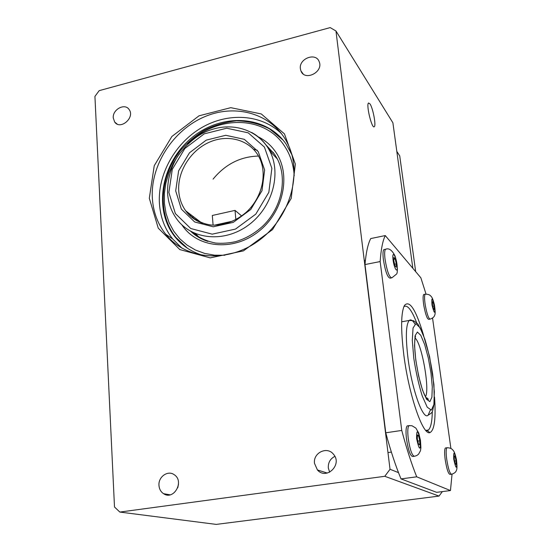 <?xml version="1.0" encoding="UTF-8"?>
<svg xmlns="http://www.w3.org/2000/svg" width="552" height="552" viewBox="0 0 552 552"><rect width="100%" height="100%" fill="white"/><g stroke="black" fill="none" stroke-linecap="round" stroke-linejoin="round"><path stroke-width="0.83" d="M398.503 472.629L390.029 469.276L384.792 476.293L439.019 496.082L442.366 491.597M415.684 271.653L399.724 155.878L396.819 151.42L412.841 268.286L392.893 122.785L335.961 30.981L390.029 469.276M370.006 103.914C372.993 108.178 376.264 125.552 374.291 126.677C372 129.52 365.907 104.59 368.522 102.976L370.006 103.914M384.792 476.293L119.846 512.07L216.246 524.4L439.019 496.082M119.846 512.07L114.499 506.998L94.93 96.407L99.187 90.645L330.186 27.6L335.961 30.981M178.524 484.042L177.758 487.796M158.976 485.456C158.127 476.838 167.946 469.918 174.26 474.734C184.727 481.316 173.756 500.788 163.558 493.688C160.811 491.832 159.28 489.086 158.976 485.456M113.263 117.949C112.394 109.448 124.904 102.769 129.12 109.537C135.295 117.535 120.281 130.465 114.664 122.026L113.263 117.949M300.385 68.765C298.715 58.519 316.013 52.005 319.208 61.748C323.686 72.077 304.732 81.551 300.937 70.946L300.385 68.765M334.871 456.38C330.241 458.74 328.054 462.597 328.302 467.951L329.654 472.229M314.509 463.397C312.915 452.785 327.219 445.892 333.518 454.31C342.716 464.57 326.329 480.468 317.428 469.959L314.509 463.397M152.373 198.541C150.241 165.358 172.976 129.968 204.889 116.624C236.698 103.072 273.481 114.243 287.827 143.927C302.813 174.115 289.745 218.371 258.453 240.831C227.334 263.587 185.7 259.757 165.752 234.269C157.755 224.064 153.297 212.154 152.373 198.541M149.309 198.278L158.258 228.169L179.828 249.573L210.222 257.874L243.466 250.863L272.571 229.577L291.187 198.403L295.348 164.082L284.473 133.922L261.268 113.94L230.77 107.674L199.024 115.816L171.893 136.468L154.243 165.717L149.309 198.278M281.603 133.777C261.469 114.112 228.086 112.139 201.542 127.712C174.956 143.251 157.561 174.508 159.431 203.709C160.377 217.164 164.806 228.935 172.735 239.023L182.022 248.234M269.217 128.65L282.244 139.138C277.511 133.977 272.032 129.872 265.781 126.801M173.742 234.552L175.798 237.312L187.328 248.165L175.833 237.339C156.761 213.493 159.845 174.977 181.636 149.123C188.08 142.002 195.304 135.895 203.322 130.803C212.975 125.642 223.988 122.316 236.373 120.84C248.352 121.033 259.516 123.765 269.873 129.037L283.066 140.105M203.86 255.645C191.986 252.298 182.305 245.971 174.832 236.649C153.049 209.415 161.218 163.282 191.109 138.324C220.634 112.905 265.864 114.595 286.074 144.065L291.856 154.698M403.892 306.622C407.404 304.497 411.647 309.844 416.622 322.665M432.313 411.613C432.112 421.576 430.822 427.703 428.428 429.994L427.248 430.594L425.827 430.463M423.501 335.05C415.932 309.651 409.591 299.764 404.485 305.394C400.931 312.591 400.711 329.095 403.822 354.901C408.873 395.26 422.956 435.88 429.932 432.596C434.458 430.346 435.99 418.499 434.541 397.047M432.554 318.124L450.894 448.424M452.047 474.175L450.453 490.562L416.712 476.811C411.585 464.066 406.596 448.61 401.759 430.436L380.156 261.551C381.004 249.456 382.702 240.789 385.262 235.566L420.865 277.808L426.041 294.106M385.262 235.566L370.73 238.567C367.956 243.818 366.045 252.485 364.989 264.567L385.758 432.802C390.657 450.88 395.743 466.247 401.021 478.908L436.639 492.336L450.453 490.562M380.156 261.551L364.989 264.567M401.759 430.436L385.758 432.802M416.712 476.811L401.021 478.908M395.191 258.978L396.315 263.884L396.198 267.202L394.942 265.615L393.804 260.675L393.935 257.363L395.191 258.978L393.859 259.247M396.315 263.884L394.618 264.215M384.544 249.456L383.861 249.601C382.916 250.698 382.736 253.92 383.323 259.267C385.31 271.515 387.607 277.808 390.209 278.153L391.182 277.966M433.092 302.075L434.134 306.015L434.355 309.568L433.541 309.189L432.499 305.228L432.278 301.668L433.092 302.075L432.313 302.22M434.134 306.015L432.768 306.263M424.171 294.409L423.722 294.492C422.846 295.755 422.894 299.529 423.867 305.822C425.606 314.84 427.276 319.346 428.876 319.339L429.884 319.159M455.103 456.552L456.083 460.851L456.166 464.473L455.262 463.797L454.282 459.478L454.206 455.855L455.103 456.552L454.22 456.676M456.083 460.851L454.641 461.044M445.912 447.907L445.402 447.976C444.47 449.19 444.381 452.944 445.133 459.236C446.72 469.234 448.417 474.306 450.218 474.43L451.239 474.299M418.595 435.811L419.761 440.827L419.72 444.967L418.513 444.091L417.333 439.04L417.381 434.9L418.595 435.811L417.367 435.99M419.761 440.827L417.816 441.103M407.976 425.799L407.169 425.916C405.934 427.407 405.699 431.643 406.451 438.64C408.294 450.584 410.453 456.532 412.937 456.483L413.883 456.352M194.663 233.289L195.877 235.552M268.638 148.978L273.364 152.594M199.3 237.67L195.139 233.489M189.302 215.059L188.798 213.175M194.49 234.545L193.628 232.827M257.273 150.268L253.527 149.288M192.586 216.039L193.4 218.551M191.227 216.839L190.447 214.424M214.473 225.168L232.785 221.117M235.835 219.613L235.035 210.388L212.313 215.48L213.093 225.14M235.035 210.388L241.659 215.963M187.728 144.051C215.584 115.271 263.994 114.85 284.156 145.507C290.166 154.312 293.519 164.42 294.216 175.853M224.912 255.245L214.569 255.183L204.654 253.416L195.401 250.015L187.045 245.081L179.779 238.768L173.77 231.24L169.147 222.697L166.014 213.369L164.42 203.474L164.392 193.255L165.91 182.953L168.946 172.817L173.404 163.068L179.193 153.939M181.856 224.816C196.809 247.779 232.288 251.864 257.77 232.144C283.473 212.755 291.635 174.729 275.627 151.924C271.108 145.376 265.319 140.36 258.274 136.861M266.016 144.962L274.537 154.229L277.27 158.803C287.585 178.544 281.872 207.462 263.207 225.692C254.989 233.323 245.771 238.65 235.573 241.666C228.825 243.149 222.187 243.611 215.653 243.066C206.31 241.224 198.009 237.319 190.75 231.357M207.89 241.39C201.363 239.313 195.677 235.987 190.833 231.405M384.999 258.936C386.993 271.184 389.277 277.483 391.865 277.835L396.591 274.027C397.399 273.585 398.358 266.685 395.032 255.955C392.044 250.056 388.87 247.827 385.517 249.262C384.585 250.36 384.413 253.589 384.999 258.936M386.227 249.138L383.861 249.601M393.038 259.723C391.837 249.946 395.901 255.238 397.06 264.815C398.296 274.523 394.238 269.528 393.038 259.723M425.337 305.553C427.075 314.571 428.738 319.084 430.325 319.077C432.402 318.256 433.748 317.255 434.348 316.089C434.762 314.73 435.887 314.709 434.445 304.939C432.416 296.631 431.305 296.734 430.222 295.465C429.042 294.54 427.358 294.119 425.171 294.223C424.302 295.479 424.357 299.26 425.337 305.553M425.633 294.14L423.722 294.492M432.002 305.014C431.388 296.583 432.264 296.99 434.617 306.222C435.252 314.674 434.376 314.274 432.002 305.014M446.678 459.022C448.265 469.027 449.956 474.099 451.75 474.23C453.944 473.45 455.359 472.491 455.993 471.339C456.428 470.104 457.663 469.883 456.476 459.816C454.565 450.708 453.254 450.632 452.164 449.293C450.963 448.265 449.218 447.762 446.927 447.762C446.002 448.976 445.919 452.73 446.678 459.022M447.451 447.7L445.402 447.976M453.73 459.085C453.447 450.473 454.413 451.191 456.621 461.231C456.925 469.89 455.966 469.179 453.73 459.085M408.225 438.385C410.074 450.328 412.227 456.283 414.697 456.235L416.808 455.517L418.582 454.179L420.458 450.763L420.907 447.727L420.458 440.344L418.733 433.058L415.842 428.069L411.978 425.758L408.922 425.654C407.7 427.144 407.473 431.381 408.225 438.385M409.763 425.557L407.169 425.916M416.594 438.529C416.567 428.683 417.864 429.615 420.486 441.324C420.541 451.246 419.244 450.315 416.594 438.529M213.086 179.11C225.347 164.213 240.486 156.533 258.522 156.064M178.758 191.151C177.33 171.555 190.571 150.413 209.367 142.188C228.121 133.839 249.808 139.877 258.853 156.671C267.823 173.107 262.393 197.94 245.847 212.596C235.939 220.89 225.14 225.071 213.452 225.147C204.985 225.071 192.655 219.889 185.762 210.878C181.656 205.151 179.324 198.575 178.758 191.151M202.777 223.312C195.753 220.897 190.081 216.75 185.762 210.878L201.708 222.939M175.695 190.875L181.36 209.118L194.69 221.987L213.21 226.789L233.282 222.366L250.767 209.463L261.993 190.709L264.636 170.016L258.253 151.669L244.322 139.332L225.754 135.288L206.241 140.132L189.488 152.794L178.62 170.837L175.695 190.875M168.884 192.469L172.3 169.326L184.851 148.502L204.185 133.86L226.727 128.216L248.221 132.832L264.415 147.073L271.867 168.319L268.831 192.337L255.804 214.121L235.49 229.08L212.203 234.165L190.757 228.528L175.377 213.583L168.884 192.469M277.387 159.038L269.721 150.924C259.164 130.803 234.745 122.192 212.244 129.396C199.714 132.97 188.122 142.016 177.447 156.526C170.506 168.25 167.221 180.552 167.587 193.435C168.319 203.295 171.506 211.996 177.151 219.537C192.089 239.734 224.305 242.894 248.165 225.326C272.17 208 281.865 173.797 269.721 150.924C265.471 142.885 259.454 136.73 251.671 132.466M187.57 213.189L187.321 212.058M415.042 338.038C421.762 342.971 430.125 390.071 425.426 396.812M415.787 360.097L418.644 376.078L422.501 390.091L426.523 399.199L429.87 401.649L431.906 397.198L432.285 386.966L430.995 373.028L428.29 357.993L424.674 344.6L420.803 335.333L417.395 332.049L415.138 335.63L414.538 345.607L415.787 360.097M413.814 358.427L412.282 340.336L413.055 327.985L415.891 323.665L420.134 327.867L424.923 339.404C428.104 350.065 430.698 361.76 432.713 374.491L434.327 391.727L433.893 404.478L431.395 410.136L427.241 407.224L422.218 395.936C418.761 384.723 415.96 372.221 413.814 358.427M414.952 323.983C412.71 320.332 410.805 319.153 409.239 320.443C405.879 324.493 405.472 337.113 408.004 358.296C411.985 389.967 423.294 420.955 428.173 415.118L430.284 410.184M163.558 493.688L170.078 494.827M114.664 122.026L117.134 124.048M300.937 70.946L303.076 73.851M317.428 469.959L327.288 473.064M172.735 239.023L165.752 234.269M174.832 236.649L175.798 237.312M427.248 430.594L429.932 432.596M425.751 430.387L428.428 429.994M365.396 260.365L364.286 260.585M386.724 436.335L385.979 436.446M391.368 452.088L387.973 452.571M199.748 237.946L195.636 233.696M268.921 149.461L273.606 152.918M414.897 336.982L415.518 336.196L414.869 339.342C414.393 344.372 414.731 351.327 415.877 360.201C418.223 375.684 421.135 387.338 424.619 395.17C428.462 402.146 427.793 399.331 428.235 399.772C428.393 398.854 427.593 398.116 425.84 397.543M428.173 415.118C430.781 413.717 432.23 412.413 432.52 411.199L434.3 402.974L433.941 384.592L429.601 356.682L423.073 333.925L417.781 323.865L413.517 320.726L409.239 320.443L401.663 321.802"/></g></svg>
